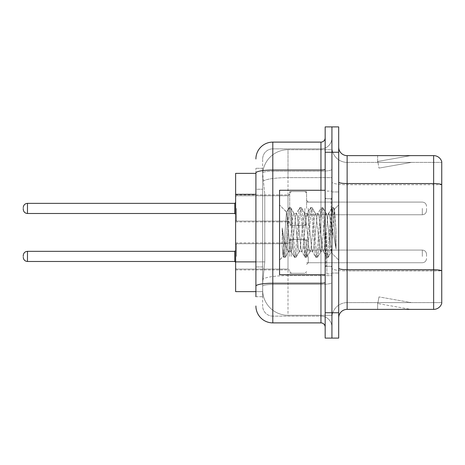 <?xml version="1.0" encoding="UTF-8"?>
<svg xmlns="http://www.w3.org/2000/svg" width="465" height="465" viewBox="0 0 465 465"><rect width="100%" height="100%" fill="white"/><g stroke="black" fill="none" stroke-linecap="round" stroke-linejoin="round"><path stroke-width="0.35" stroke-dasharray="2.33 1.74" d="M289.689 208.425L289.689 191.528L289.689 208.425M235.627 208.425L235.627 194.905L235.627 208.425M289.689 256.407L289.689 239.51L289.689 256.407M235.627 256.407L235.627 242.893L235.627 256.407M306.586 208.425L306.586 191.528L306.586 208.425M306.586 256.407L306.586 239.51L306.586 256.407M331.929 208.425L331.929 214.76L331.929 208.425M331.929 256.407L331.929 250.071L331.929 256.407M255.901 261.888L264.777 261.888L262.76 281.499L264.777 261.888L264.777 194.306L264.777 261.888L235.627 261.888L235.627 291.636L262.713 291.636L262.661 289.945A25.343 25.343 0 0 0 288.004 315.287L331.929 315.287L331.929 275.629L331.929 315.287L288.004 315.287L288.004 275.629L288.004 315.287A25.343 25.343 0 0 1 262.661 289.945L262.661 284.789L262.713 291.636L255.901 291.636M262.76 281.499L262.661 284.789L262.76 281.499M288.004 149.713L331.929 149.713L331.929 177.636L331.929 149.713L288.004 149.713A25.343 25.343 0 0 0 262.696 173.712L264.777 194.306L262.696 173.712A25.343 25.343 0 0 1 288.004 149.713L288.004 177.636L331.929 177.636L331.929 275.629L331.929 177.636L288.004 177.636L288.004 149.713A25.343 25.343 0 0 0 262.696 173.712M255.901 173.364L235.627 173.364L235.627 261.888M338.689 232.5L338.689 191.952L338.689 232.5M331.929 232.5L331.929 273.897L331.929 232.5M326.86 232.5L326.86 273.897L326.86 232.5M331.929 275.582L331.929 182.082L331.929 275.582M338.689 268.247L338.689 182.082L338.689 268.247A8.446 1.465 0 0 0 347.134 269.717L433.642 269.717A8.446 1.465 180 0 1 441.75 270.769L347.134 270.892L347.134 302.616A15.206 15.206 0 0 0 331.929 317.822A15.206 15.206 0 0 1 347.134 302.616L441.75 302.616L441.75 161.71A8.446 8.446 0 0 0 433.642 155.624L433.642 309.376A8.446 8.446 0 0 0 441.75 303.29L441.75 275.582L441.75 302.616L347.134 302.616L347.134 155.624A8.446 8.446 0 0 1 338.689 147.178L338.689 182.082L338.689 147.178M331.929 147.178L331.929 182.082L331.929 147.178A15.206 15.206 0 0 0 347.134 162.384A15.206 15.206 0 0 1 331.929 147.178A15.206 15.206 0 0 0 347.134 162.384L347.134 270.892A15.206 2.639 0 0 1 331.929 268.247A15.206 2.639 0 0 0 347.134 270.892L347.134 162.384L441.75 162.384L347.134 162.384M325.169 126.904L325.169 338.096L331.929 338.096L331.929 126.904L338.689 126.904L338.689 152.247L331.929 152.247L331.929 126.904M410.246 309.272A6.76 6.76 0 0 0 411.42 309.376L377.632 309.376L411.42 309.376A6.76 6.76 0 0 1 410.246 309.272A6.76 6.76 0 0 0 411.42 309.376A6.76 6.76 0 0 1 410.246 309.272A6.76 6.76 0 0 0 411.42 309.376A6.76 6.76 0 0 1 410.246 309.272A6.76 6.76 0 0 0 411.42 309.376A6.76 6.76 0 0 1 410.246 309.272A6.76 6.76 0 0 0 411.42 309.376A6.76 6.76 0 0 1 410.246 309.272A6.76 6.76 0 0 0 411.42 309.376A6.76 6.76 0 0 1 410.246 309.272A6.76 6.76 0 0 0 411.42 309.376A6.76 6.76 0 0 1 410.246 309.272L377.801 303.552L410.246 309.272M377.632 302.616L377.632 309.376L377.632 302.616L377.969 302.616L377.801 303.552L377.969 302.616L377.632 302.616L377.632 309.376L377.632 302.616L377.969 302.616L377.801 303.552L377.969 302.616L377.632 302.616L377.632 309.376L377.632 302.616L377.969 302.616L377.801 303.552L377.969 302.616L377.632 302.616L377.632 309.376L377.632 302.616L377.969 302.616L377.801 303.552L377.969 302.616L377.632 302.616L377.632 309.376L377.632 302.616L377.969 302.616L377.801 303.552L377.969 302.616L377.632 302.616L377.632 309.376L377.632 302.616L377.969 302.616L377.801 303.552L377.969 302.616L377.632 302.616L377.632 309.376L377.632 302.616L377.969 302.616L377.801 303.552L377.969 302.616L377.632 302.616M338.689 338.096L338.689 152.247M433.642 309.376L347.134 309.376L347.134 270.892L441.75 270.892L441.75 184.721L347.134 184.721A15.206 2.639 0 0 1 331.929 182.082A15.206 2.639 0 0 0 347.134 184.721L441.75 184.721M441.75 161.71A8.446 8.446 0 0 0 433.642 155.624L347.134 155.624M411.42 155.624L377.632 155.624L411.42 155.624A6.76 6.76 0 0 0 410.246 155.729A6.76 6.76 0 0 1 411.42 155.624A6.76 6.76 0 0 0 410.246 155.729A6.76 6.76 0 0 1 411.42 155.624A6.76 6.76 0 0 0 410.246 155.729A6.76 6.76 0 0 1 411.42 155.624A6.76 6.76 0 0 0 410.246 155.729A6.76 6.76 0 0 1 411.42 155.624A6.76 6.76 0 0 0 410.246 155.729A6.76 6.76 0 0 1 411.42 155.624A6.76 6.76 0 0 0 410.246 155.729A6.76 6.76 0 0 1 411.42 155.624A6.76 6.76 0 0 0 410.246 155.729A6.76 6.76 0 0 1 411.42 155.624M338.689 317.822A8.446 8.446 0 0 1 347.134 309.376M441.75 184.605L441.75 162.384L441.75 184.605A8.446 1.465 180 0 0 433.642 183.547L347.134 183.547A8.446 1.465 0 0 1 338.689 182.082M411.42 302.616L377.969 302.616L411.42 302.616L377.969 302.616L411.42 302.616L377.969 302.616L411.42 302.616L377.969 302.616L411.42 302.616L377.969 302.616L411.42 302.616L377.969 302.616L411.42 302.616L377.969 302.616L411.42 302.616L378.975 296.897L377.969 302.616L378.975 296.897L377.969 302.616L378.975 296.897L377.969 302.616L378.975 296.897L377.969 302.616L378.975 296.897L377.969 302.616L378.975 296.897L377.969 302.616L378.975 296.897L377.969 302.616L378.975 296.897L411.42 302.616M377.969 162.384L377.632 162.384L377.969 162.384L377.632 162.384L377.969 162.384L377.632 162.384L377.969 162.384L377.632 162.384L377.969 162.384L377.632 162.384L377.969 162.384L377.632 162.384L377.969 162.384L377.632 162.384L377.969 162.384L377.801 161.448L410.246 155.729L377.801 161.448L377.969 162.384L377.801 161.448L410.246 155.729L377.801 161.448L377.969 162.384L377.801 161.448L410.246 155.729L377.801 161.448L377.969 162.384L377.801 161.448L410.246 155.729L377.801 161.448L377.969 162.384L377.801 161.448L410.246 155.729L377.801 161.448L377.969 162.384L377.801 161.448L410.246 155.729L377.801 161.448L377.969 162.384L377.801 161.448L410.246 155.729L377.801 161.448L377.969 162.384L411.42 162.384L377.969 162.384L411.42 162.384L377.969 162.384L411.42 162.384L377.969 162.384L411.42 162.384L377.969 162.384L411.42 162.384L377.969 162.384L411.42 162.384L377.969 162.384L411.42 162.384L377.969 162.384L378.975 168.103L377.969 162.384M377.632 155.624L377.632 162.384L377.632 155.624M411.42 162.384L378.975 168.103L411.42 162.384M255.901 296.705L262.661 296.705L262.661 168.295L262.661 296.705L255.901 296.705L255.901 266.957L255.901 286.167A16.897 2.935 180 0 1 272.798 283.231L320.949 283.231L320.949 322.89A4.226 4.226 0 0 1 325.169 327.116L325.169 137.884L325.169 327.116M255.901 305.993A16.897 16.897 0 0 0 272.798 322.89L272.798 316.13A10.137 10.137 0 0 1 262.661 305.993L262.661 172.968L262.661 305.993A10.137 10.137 0 0 0 272.798 316.13L320.949 316.13L320.949 289.102L320.949 316.13L272.798 316.13L272.798 284.406L320.949 284.406L320.949 289.102L320.949 284.406A10.98 1.907 0 0 0 331.929 282.499L331.929 169.301L331.929 282.499A10.98 1.907 0 0 1 320.949 284.406L320.949 171.207L320.949 284.406L272.798 284.406L272.798 148.87L320.949 148.87A10.98 10.98 0 0 0 331.929 137.884L331.929 169.301L331.929 137.884A10.98 10.98 0 0 1 320.949 148.87L320.949 171.207L320.949 148.87A10.98 10.98 0 0 0 331.929 137.884M325.169 232.5L325.169 274.739L325.169 232.5M331.929 338.096L331.929 152.247L325.169 152.247M262.661 159.007A10.137 10.137 0 0 1 272.798 148.87A10.137 10.137 0 0 0 262.661 159.007L262.661 172.968L262.661 159.007A10.137 10.137 0 0 1 272.798 148.87L272.798 142.11A16.897 16.897 0 0 0 255.901 159.007A16.897 16.897 0 0 1 272.798 142.11L320.949 142.11A4.226 4.226 0 0 0 325.169 137.884A4.226 4.226 0 0 1 320.949 142.11L320.949 283.231A4.226 0.732 -0 0 0 325.169 282.499M272.798 322.89L320.949 322.89M255.901 189.238L255.901 266.957L255.901 168.295L255.901 189.238L262.661 189.238L255.901 189.238M325.169 169.301A4.226 0.732 0 0 1 320.949 170.033L272.798 170.033A16.897 2.935 180 0 0 255.901 172.968L255.901 286.167M272.798 148.87L320.949 148.87M331.929 327.116A10.98 10.98 0 0 0 320.949 316.13A10.98 10.98 0 0 1 331.929 327.116A10.98 10.98 0 0 0 320.949 316.13M262.661 168.295L255.901 168.295L262.661 168.295M426.545 256.407L426.545 254.297L426.545 256.407M426.545 208.425L426.545 210.535L426.545 208.425M325.169 274.739L279.552 274.739L279.552 190.261L279.552 260.045L279.552 190.261L325.169 190.261M299.257 232.5L297.472 215.963L296.577 213.406L296.292 213.644L295.682 215.963L292.107 249.037L291.212 251.594L290.927 251.356L290.317 249.037L286.469 212.098L283.237 256.36L282.197 246.683L282.197 227.92L282.906 232.5C284.441 242.765 286.138 248.851 288.004 250.745L288.004 232.5L288.004 250.745L288.527 251.594L288.004 250.745C286.138 248.851 284.441 242.765 282.906 232.5L282.197 227.92L284.284 254.07L285.179 257.407L284.284 254.07L282.197 227.92L282.197 246.683L283.615 257.215L282.197 246.683L283.092 256.314L283.836 257.407L283.092 256.314L279.552 260.045L283.237 256.36L286.469 212.098L288.98 207.785L288.306 210.93L284.731 254.07L283.836 257.407L285.394 257.215L283.836 257.407L284.731 254.07L288.306 210.93L289.201 207.593L286.469 212.092L279.552 204.955L286.638 212.04L288.004 226.542L288.004 232.5L288.004 226.542L290.317 249.037L290.927 251.356L294.345 257.215L293.671 254.07L290.096 210.93L289.201 207.593L290.544 207.593L289.649 210.93L286.068 254.07L285.394 257.215L288.812 251.356L291.212 251.594L294.345 257.215L293.671 254.07L290.096 210.93L289.201 207.593L290.544 207.593L289.649 210.93L286.068 254.07L285.394 257.215L288.527 251.594L291.212 251.594L292.107 249.037L295.682 215.963L296.292 213.644L299.71 207.785L299.036 210.93L295.461 254.07L294.345 257.215L295.903 257.407L295.013 254.07L291.433 210.93L290.544 207.593L294.176 213.644L293.892 213.406L293.002 215.963L289.422 249.037L288.812 251.356L289.422 249.037L293.002 215.963L293.892 213.406L296.577 213.406L299.71 207.785L299.036 210.93L295.461 254.07L294.566 257.407L295.903 257.407L295.013 254.07L291.433 210.93L290.759 207.785L293.892 213.406L296.577 213.406L297.472 215.963L301.047 249.037L301.657 251.356L301.047 249.037L299.257 232.5M296.577 232.5L294.787 215.963L294.176 213.644L294.787 215.963L298.361 249.037L299.257 251.594L298.361 249.037L296.577 232.5M309.986 232.5L308.196 215.963L307.307 213.406L307.022 213.644L306.412 215.963L302.837 249.037L301.942 251.594L301.657 251.356L305.075 257.215L304.401 254.07L300.82 210.93L299.71 207.785L301.268 207.593L300.378 210.93L296.798 254.07L295.903 257.407L299.541 251.356L301.942 251.594L305.075 257.215L304.401 254.07L300.82 210.93L299.931 207.593L301.268 207.593L300.378 210.93L296.798 254.07L296.124 257.215L299.257 251.594L301.942 251.594L302.837 249.037L306.412 215.963L307.022 213.644L310.44 207.785L309.766 210.93L306.185 254.07L305.075 257.215L306.633 257.407L305.738 254.07L302.163 210.93L301.268 207.593L304.906 213.644L304.622 213.406L303.726 215.963L300.152 249.037L299.541 251.356L300.152 249.037L303.726 215.963L304.622 213.406L307.307 213.406L310.44 207.785L309.766 210.93L306.185 254.07L305.296 257.407L306.633 257.407L305.738 254.07L302.163 210.93L301.489 207.785L304.622 213.406L307.307 213.406L308.196 215.963L311.777 249.037L312.387 251.356L311.777 249.037L309.986 232.5M307.307 232.5L305.517 215.963L304.906 213.644L305.517 215.963L309.091 249.037L309.986 251.594L309.091 249.037L307.307 232.5M320.716 232.5L318.926 215.963L318.031 213.406L317.752 213.644L317.142 215.963L313.561 249.037L312.666 251.594L312.387 251.356L315.805 257.215L315.125 254.07L311.55 210.93L310.44 207.785L311.998 207.593L311.102 210.93L307.528 254.07L306.633 257.407L310.271 251.356L312.666 251.594L315.805 257.215L315.125 254.07L311.55 210.93L310.655 207.593L311.998 207.593L311.102 210.93L307.528 254.07L306.853 257.215L309.986 251.594L312.666 251.594L313.561 249.037L317.142 215.963L317.752 213.644L321.17 207.785L320.49 210.93L316.915 254.07L315.805 257.215L317.363 257.407L316.467 254.07L312.893 210.93L311.998 207.593L315.636 213.644L315.351 213.406L314.456 215.963L310.882 249.037L310.271 251.356L310.882 249.037L314.456 215.963L315.351 213.406L318.031 213.406L321.17 207.785L320.49 210.93L316.915 254.07L316.02 257.407L317.363 257.407L316.467 254.07L312.893 210.93L312.218 207.785L315.351 213.406L318.031 213.406L318.926 215.963L322.501 249.037L323.117 251.356L322.501 249.037L320.716 232.5M318.031 232.5L316.247 215.963L315.636 213.644L316.247 215.963L319.821 249.037L320.716 251.594L319.821 249.037L318.031 232.5M330.243 220.23L330.243 246.927L326.976 215.963L326.081 213.406L325.186 215.963L321.611 249.037L320.716 251.594L323.396 251.594L326.529 257.215L325.855 254.07L322.28 210.93L321.17 207.785L322.727 207.593L321.832 210.93L318.258 254.07L317.363 257.407L320.995 251.356L323.396 251.594L326.529 257.215L325.855 254.07L322.28 210.93L321.385 207.593L322.727 207.593L321.832 210.93L318.258 254.07L317.583 257.215L320.995 251.356L321.611 249.037L325.186 215.963L326.081 213.406L328.761 213.406L327.866 215.963L324.291 249.037L323.396 251.594L324.291 249.037L327.866 215.963L328.482 213.644L331.894 207.785L331.22 210.93L327.645 254.07L326.529 257.215L328.092 257.407L327.197 254.07L323.623 210.93L322.727 207.593L326.36 213.644L328.761 213.406L331.894 207.785L331.22 210.93L327.645 254.07L326.75 257.407L328.092 257.407L327.197 254.07L323.623 210.93L322.948 207.785L326.36 213.644L326.976 215.963L331.004 252.356L334.55 209.291L336.05 231.07L336.05 249.002L333.091 232.5L330.243 220.23L329.656 215.963L328.761 213.406L329.656 215.963L330.243 220.23L330.243 246.927L331.173 252.292L334.405 209.238L336.05 231.07L334.352 210.93L333.457 207.593L332.562 210.93L328.988 254.07L328.092 257.407L328.988 254.07L332.562 210.93L333.457 207.593L334.352 210.93L336.05 231.07L336.05 249.002L333.01 210.93L331.894 207.785L333.457 207.593L332.115 207.593L333.01 210.93L336.05 249.002L333.091 232.5L330.243 220.23M288.004 275.629A25.343 4.4 180 0 0 262.963 279.349A25.343 4.4 180 0 1 288.004 275.629L331.929 275.629L288.004 275.629L288.004 177.636L288.004 275.629M263.318 181.036A25.343 4.4 180 0 1 288.004 177.636A25.343 4.4 180 0 0 263.318 181.036M262.661 289.945A25.343 25.343 0 0 0 288.004 315.287M255.901 194.306L235.627 194.306M338.689 312.753L325.169 312.753M331.929 317.822A15.206 15.206 0 0 1 347.134 302.616M320.949 274.739L320.949 190.261M272.798 171.207L320.949 171.207A10.98 1.907 0 0 0 331.929 169.301A10.98 1.907 0 0 1 320.949 171.207L272.798 171.207A10.137 1.761 180 0 0 262.661 172.968A10.137 1.761 180 0 1 272.798 171.207M272.798 284.406A10.137 1.761 180 0 0 262.661 286.167A10.137 1.761 180 0 1 272.798 284.406M272.798 316.13A10.137 10.137 0 0 1 262.661 305.993M262.661 266.957L255.901 266.957L262.661 266.957M236.47 256.407L236.47 243.736L236.47 256.407M234.779 256.407L234.779 261.475L234.779 251.338L234.779 261.475L234.779 251.338L234.779 261.475L234.779 251.338L234.779 261.475L234.779 251.338L234.779 261.475L234.779 251.338L234.779 261.475L234.779 251.338L234.779 261.475L234.779 251.338L234.779 261.475L234.779 251.338L234.779 261.475L234.779 251.338L234.779 261.475L234.779 251.338L234.779 261.475L234.779 251.338L234.779 261.475L234.779 251.338L234.779 261.475L235.627 262.318L234.779 261.475L235.627 262.318L234.779 261.475L235.627 262.318L234.779 261.475L235.627 262.318L234.779 261.475L235.627 262.318L234.779 261.475L235.627 262.318L234.779 261.475L27.476 261.475L27.476 251.338C24.93 251.565 23.523 252.972 23.25 255.564C23.523 252.972 24.93 251.565 27.476 251.338L234.779 251.338L234.779 256.407M308.278 256.407L308.278 262.742L308.278 256.407M304.895 256.407L304.895 239.51L304.895 256.407M291.381 256.407L291.381 239.51L291.381 256.407M288.004 256.407L288.004 269.078L288.004 256.407M422.319 256.407L422.319 250.071L422.319 256.407M236.47 208.425L236.47 221.096L236.47 208.425M23.25 209.267C23.523 211.86 24.93 213.266 27.476 213.493L234.779 213.493L27.476 213.493C24.93 213.266 23.523 211.86 23.25 209.267C23.523 211.86 24.93 213.266 27.476 213.493L234.779 213.493L27.476 213.493C24.93 213.266 23.523 211.86 23.25 209.267C23.523 211.86 24.93 213.266 27.476 213.493L234.779 213.493L27.476 213.493C24.93 213.266 23.523 211.86 23.25 209.267C23.523 211.86 24.93 213.266 27.476 213.493L234.779 213.493L27.476 213.493C24.93 213.266 23.523 211.86 23.25 209.267C23.523 211.86 24.93 213.266 27.476 213.493L234.779 213.493L27.476 213.493C24.93 213.266 23.523 211.86 23.25 209.267C23.523 211.86 24.93 213.266 27.476 213.493L27.476 203.356L27.476 213.493L27.476 203.356L27.476 213.493L27.476 203.356L27.476 213.493L27.476 203.356L27.476 213.493L27.476 203.356L27.476 213.493L27.476 203.356L27.476 213.493L27.476 203.356L27.476 213.493L27.476 203.356L27.476 213.493L27.476 203.356L27.476 213.493L27.476 203.356L27.476 213.493L27.476 203.356L27.476 213.493L27.476 203.356L234.779 203.356L234.779 213.493L234.779 203.356L234.779 213.493L234.779 203.356L234.779 213.493L234.779 203.356L234.779 213.493L234.779 203.356L234.779 213.493L234.779 203.356L234.779 213.493L234.779 203.356L234.779 213.493L234.779 203.356L234.779 213.493L234.779 203.356L234.779 213.493L234.779 203.356L234.779 213.493L234.779 203.356L234.779 213.493L234.779 208.425L234.779 213.493L235.627 214.336M308.278 208.425L308.278 214.76L308.278 208.425M304.895 208.425L304.895 225.322L304.895 208.425M291.381 208.425L291.381 225.322L291.381 208.425M288.004 208.425L288.004 195.753L288.004 208.425M422.319 208.425L422.319 214.76L422.319 208.425M331.086 232.5L331.086 198.712L331.086 232.5M326.017 232.5L326.017 266.288L326.017 232.5M235.627 194.905L289.689 194.905L235.627 194.905M235.627 242.893L289.689 242.893M289.689 191.528L306.586 191.528L289.689 191.528M289.689 239.51L306.586 239.51M306.586 202.089L331.929 202.089L306.586 202.089M306.586 250.071L331.929 250.071M306.586 262.742L331.929 262.742M306.586 214.76L331.929 214.76L306.586 214.76M289.689 273.304L306.586 273.304M289.689 225.322L306.586 225.322L289.689 225.322M235.627 269.921L289.689 269.921M235.627 221.939L289.689 221.939L235.627 221.939M331.929 191.952L338.689 191.952L331.929 191.952M326.86 273.897L331.929 273.897L326.86 273.897M331.929 198.712L325.169 198.712L331.929 198.712M331.929 266.288L325.169 266.288L331.929 266.288M326.86 191.103L331.929 191.103L326.86 191.103M331.929 273.048L338.689 273.048L331.929 273.048M235.627 244.578L236.47 243.736L288.004 243.736L236.47 243.736L235.627 244.578L236.47 243.736L288.004 243.736L236.47 243.736L235.627 244.578L236.47 243.736L288.004 243.736L236.47 243.736L235.627 244.578L236.47 243.736L288.004 243.736L236.47 243.736L235.627 244.578L236.47 243.736L288.004 243.736L236.47 243.736L235.627 244.578L236.47 243.736L288.004 243.736L236.47 243.736L235.627 244.578L236.47 243.736L288.004 243.736L289.689 242.044M306.586 264.434L308.278 262.742L422.319 262.742L308.278 262.742L306.586 264.434L308.278 262.742L422.319 262.742L308.278 262.742L306.586 264.434L308.278 262.742L422.319 262.742L308.278 262.742L306.586 264.434L308.278 262.742L422.319 262.742L308.278 262.742L306.586 264.434L308.278 262.742L422.319 262.742L308.278 262.742L306.586 264.434L308.278 262.742L422.319 262.742L308.278 262.742L306.586 264.434L308.278 262.742L422.319 262.742C424.865 262.516 426.271 261.109 426.545 258.517C426.271 261.109 424.865 262.516 422.319 262.742C424.865 262.516 426.271 261.109 426.545 258.517C426.271 261.109 424.865 262.516 422.319 262.742C424.865 262.516 426.271 261.109 426.545 258.517C426.271 261.109 424.865 262.516 422.319 262.742C424.865 262.516 426.271 261.109 426.545 258.517C426.271 261.109 424.865 262.516 422.319 262.742C424.865 262.516 426.271 261.109 426.545 258.517C426.271 261.109 424.865 262.516 422.319 262.742C424.865 262.516 426.271 261.109 426.545 258.517C426.271 261.109 424.865 262.516 422.319 262.742C424.865 262.516 426.271 261.109 426.545 258.517M289.689 241.201L291.381 239.51L304.895 239.51L291.381 239.51L289.689 241.201L291.381 239.51L304.895 239.51L291.381 239.51L289.689 241.201L291.381 239.51L304.895 239.51L291.381 239.51L289.689 241.201L291.381 239.51L304.895 239.51L291.381 239.51L289.689 241.201L291.381 239.51L304.895 239.51L291.381 239.51L289.689 241.201L291.381 239.51L304.895 239.51L291.381 239.51L289.689 241.201L291.381 239.51L304.895 239.51L306.586 241.201M235.627 268.235L236.47 269.078L288.004 269.078L236.47 269.078L235.627 268.235L236.47 269.078L288.004 269.078L236.47 269.078L235.627 268.235L236.47 269.078L288.004 269.078L236.47 269.078L235.627 268.235L236.47 269.078L288.004 269.078L236.47 269.078L235.627 268.235L236.47 269.078L288.004 269.078L236.47 269.078L235.627 268.235L236.47 269.078L288.004 269.078L236.47 269.078L235.627 268.235L236.47 269.078L288.004 269.078L289.689 270.769M306.586 248.38L308.278 250.071L422.319 250.071L308.278 250.071L306.586 248.38L308.278 250.071L422.319 250.071L308.278 250.071L306.586 248.38L308.278 250.071L422.319 250.071L308.278 250.071L306.586 248.38L308.278 250.071L422.319 250.071L308.278 250.071L306.586 248.38L308.278 250.071L422.319 250.071L308.278 250.071L306.586 248.38L308.278 250.071L422.319 250.071L308.278 250.071L306.586 248.38L308.278 250.071L422.319 250.071C424.865 250.298 426.271 251.705 426.545 254.297C426.271 251.705 424.865 250.298 422.319 250.071C424.865 250.298 426.271 251.705 426.545 254.297C426.271 251.705 424.865 250.298 422.319 250.071C424.865 250.298 426.271 251.705 426.545 254.297C426.271 251.705 424.865 250.298 422.319 250.071C424.865 250.298 426.271 251.705 426.545 254.297C426.271 251.705 424.865 250.298 422.319 250.071C424.865 250.298 426.271 251.705 426.545 254.297C426.271 251.705 424.865 250.298 422.319 250.071C424.865 250.298 426.271 251.705 426.545 254.297C426.271 251.705 424.865 250.298 422.319 250.071C424.865 250.298 426.271 251.705 426.545 254.297M289.689 271.612L291.381 273.304L304.895 273.304L291.381 273.304L289.689 271.612L291.381 273.304L304.895 273.304L291.381 273.304L289.689 271.612L291.381 273.304L304.895 273.304L291.381 273.304L289.689 271.612L291.381 273.304L304.895 273.304L291.381 273.304L289.689 271.612L291.381 273.304L304.895 273.304L291.381 273.304L289.689 271.612L291.381 273.304L304.895 273.304L291.381 273.304L289.689 271.612L291.381 273.304L304.895 273.304L306.586 271.612M27.476 261.475C24.93 261.249 23.523 259.842 23.25 257.25C23.523 259.842 24.93 261.249 27.476 261.475L234.779 261.475L27.476 261.475C24.93 261.249 23.523 259.842 23.25 257.25C23.523 259.842 24.93 261.249 27.476 261.475L234.779 261.475L27.476 261.475C24.93 261.249 23.523 259.842 23.25 257.25C23.523 259.842 24.93 261.249 27.476 261.475L234.779 261.475L27.476 261.475C24.93 261.249 23.523 259.842 23.25 257.25C23.523 259.842 24.93 261.249 27.476 261.475L234.779 261.475L27.476 261.475C24.93 261.249 23.523 259.842 23.25 257.25C23.523 259.842 24.93 261.249 27.476 261.475L234.779 261.475L27.476 261.475C24.93 261.249 23.523 259.842 23.25 257.25C23.523 259.842 24.93 261.249 27.476 261.475L234.779 261.475M234.779 251.338L235.627 250.496L234.779 251.338L235.627 250.496L234.779 251.338L235.627 250.496L234.779 251.338L235.627 250.496L234.779 251.338L235.627 250.496L234.779 251.338L235.627 250.496L234.779 251.338L27.476 251.338C24.93 251.565 23.523 252.972 23.25 255.564C23.523 252.972 24.93 251.565 27.476 251.338L234.779 251.338L27.476 251.338C24.93 251.565 23.523 252.972 23.25 255.564C23.523 252.972 24.93 251.565 27.476 251.338L234.779 251.338L27.476 251.338C24.93 251.565 23.523 252.972 23.25 255.564C23.523 252.972 24.93 251.565 27.476 251.338L234.779 251.338L27.476 251.338C24.93 251.565 23.523 252.972 23.25 255.564C23.523 252.972 24.93 251.565 27.476 251.338L234.779 251.338L27.476 251.338C24.93 251.565 23.523 252.972 23.25 255.564C23.523 252.972 24.93 251.565 27.476 251.338L234.779 251.338L27.476 251.338M236.47 221.096L235.627 220.253L236.47 221.096L288.004 221.096L289.689 222.787L288.004 221.096L289.689 222.787L288.004 221.096L289.689 222.787L288.004 221.096L289.689 222.787L288.004 221.096L289.689 222.787L288.004 221.096L289.689 222.787L288.004 221.096L236.47 221.096L235.627 220.253L236.47 221.096L288.004 221.096L236.47 221.096L235.627 220.253L236.47 221.096L288.004 221.096L236.47 221.096L235.627 220.253L236.47 221.096L288.004 221.096L236.47 221.096L235.627 220.253L236.47 221.096L288.004 221.096L236.47 221.096L235.627 220.253L236.47 221.096L288.004 221.096L236.47 221.096M234.779 203.356L27.476 203.356C24.93 203.583 23.523 204.989 23.25 207.582C23.523 204.989 24.93 203.583 27.476 203.356L234.779 203.356L27.476 203.356C24.93 203.583 23.523 204.989 23.25 207.582C23.523 204.989 24.93 203.583 27.476 203.356L234.779 203.356L27.476 203.356C24.93 203.583 23.523 204.989 23.25 207.582C23.523 204.989 24.93 203.583 27.476 203.356L234.779 203.356L27.476 203.356C24.93 203.583 23.523 204.989 23.25 207.582C23.523 204.989 24.93 203.583 27.476 203.356L234.779 203.356L27.476 203.356C24.93 203.583 23.523 204.989 23.25 207.582C23.523 204.989 24.93 203.583 27.476 203.356L234.779 203.356L235.627 202.513M308.278 202.089L306.586 200.398L308.278 202.089L422.319 202.089C424.865 202.316 426.271 203.722 426.545 206.315C426.271 203.722 424.865 202.316 422.319 202.089C424.865 202.316 426.271 203.722 426.545 206.315C426.271 203.722 424.865 202.316 422.319 202.089C424.865 202.316 426.271 203.722 426.545 206.315C426.271 203.722 424.865 202.316 422.319 202.089C424.865 202.316 426.271 203.722 426.545 206.315C426.271 203.722 424.865 202.316 422.319 202.089C424.865 202.316 426.271 203.722 426.545 206.315C426.271 203.722 424.865 202.316 422.319 202.089C424.865 202.316 426.271 203.722 426.545 206.315C426.271 203.722 424.865 202.316 422.319 202.089L308.278 202.089L306.586 200.398L308.278 202.089L422.319 202.089L308.278 202.089L306.586 200.398L308.278 202.089L422.319 202.089L308.278 202.089L306.586 200.398L308.278 202.089L422.319 202.089L308.278 202.089L306.586 200.398L308.278 202.089L422.319 202.089L308.278 202.089L306.586 200.398L308.278 202.089L422.319 202.089L308.278 202.089M304.895 225.322L306.586 223.63L304.895 225.322L306.586 223.63L304.895 225.322L306.586 223.63L304.895 225.322L306.586 223.63L304.895 225.322L306.586 223.63L304.895 225.322L306.586 223.63L304.895 225.322L291.381 225.322L289.689 223.63L291.381 225.322L304.895 225.322L291.381 225.322L289.689 223.63L291.381 225.322L304.895 225.322L291.381 225.322L289.689 223.63L291.381 225.322L304.895 225.322L291.381 225.322L289.689 223.63L291.381 225.322L304.895 225.322L291.381 225.322L289.689 223.63L291.381 225.322L304.895 225.322L291.381 225.322L289.689 223.63L291.381 225.322L304.895 225.322M288.004 195.753L289.689 194.062L288.004 195.753L289.689 194.062L288.004 195.753L289.689 194.062L288.004 195.753L289.689 194.062L288.004 195.753L289.689 194.062L288.004 195.753L289.689 194.062L288.004 195.753L236.47 195.753L235.627 196.596L236.47 195.753L288.004 195.753L236.47 195.753L235.627 196.596L236.47 195.753L288.004 195.753L236.47 195.753L235.627 196.596L236.47 195.753L288.004 195.753L236.47 195.753L235.627 196.596L236.47 195.753L288.004 195.753L236.47 195.753L235.627 196.596L236.47 195.753L288.004 195.753L236.47 195.753L235.627 196.596L236.47 195.753L288.004 195.753M422.319 214.76C424.865 214.534 426.271 213.127 426.545 210.535C426.271 213.127 424.865 214.534 422.319 214.76C424.865 214.534 426.271 213.127 426.545 210.535C426.271 213.127 424.865 214.534 422.319 214.76C424.865 214.534 426.271 213.127 426.545 210.535C426.271 213.127 424.865 214.534 422.319 214.76C424.865 214.534 426.271 213.127 426.545 210.535C426.271 213.127 424.865 214.534 422.319 214.76C424.865 214.534 426.271 213.127 426.545 210.535C426.271 213.127 424.865 214.534 422.319 214.76C424.865 214.534 426.271 213.127 426.545 210.535C426.271 213.127 424.865 214.534 422.319 214.76L308.278 214.76L306.586 216.452L308.278 214.76L422.319 214.76L308.278 214.76L306.586 216.452L308.278 214.76L422.319 214.76L308.278 214.76L306.586 216.452L308.278 214.76L422.319 214.76L308.278 214.76L306.586 216.452L308.278 214.76L422.319 214.76L308.278 214.76L306.586 216.452L308.278 214.76L422.319 214.76L308.278 214.76L306.586 216.452L308.278 214.76L422.319 214.76M291.381 191.528L304.895 191.528L306.586 193.219L304.895 191.528L306.586 193.219L304.895 191.528L306.586 193.219L304.895 191.528L306.586 193.219L304.895 191.528L306.586 193.219L304.895 191.528L306.586 193.219L304.895 191.528L291.381 191.528L289.689 193.219L291.381 191.528L304.895 191.528L291.381 191.528L289.689 193.219L291.381 191.528L304.895 191.528L291.381 191.528L289.689 193.219L291.381 191.528L304.895 191.528L291.381 191.528L289.689 193.219L291.381 191.528L304.895 191.528L291.381 191.528L289.689 193.219L291.381 191.528L304.895 191.528L291.381 191.528L289.689 193.219L291.381 191.528M331.086 198.712L331.929 197.863L331.086 198.712L326.017 198.712L325.169 197.863L326.017 198.712L331.086 198.712M326.017 266.288L331.086 266.288L331.929 267.137L331.086 266.288L326.017 266.288L325.169 267.137L326.017 266.288M334.405 209.238L338.689 204.955L334.405 209.238M331.004 252.361L338.689 260.045L331.004 252.361M331.179 252.297L328.307 257.215L331.179 252.297M334.55 209.291L333.672 207.785L334.55 209.291M27.476 213.493L234.779 213.493M27.476 203.356C24.93 203.583 23.523 204.989 23.25 207.582"/><path stroke-width="0.7" d="M255.901 173.364L235.627 173.364L235.627 291.636L255.901 291.636M338.689 317.822A8.446 8.446 0 0 1 347.134 309.376L433.642 309.376L433.642 155.624L347.134 155.624A8.446 8.446 0 0 1 338.689 147.178A8.446 8.446 0 0 0 347.134 155.624L347.134 309.376M338.689 338.096L338.689 126.904L331.929 126.904L331.929 338.096L338.689 338.096L325.169 338.096L325.169 312.753L331.929 312.753L331.929 338.096M441.75 161.71A8.446 8.446 0 0 0 433.642 155.624A8.446 8.446 0 0 1 441.75 161.71L441.75 303.29A8.446 8.446 0 0 1 433.642 309.376M441.75 184.721L441.75 270.769A8.446 1.465 180 0 0 433.642 269.717L347.134 269.717A8.446 1.465 -0 0 1 338.689 268.247M255.901 296.705L255.901 172.968A16.897 2.935 180 0 1 272.798 170.033L320.949 170.033L320.949 142.11A4.226 4.226 0 0 0 325.169 137.884M325.169 126.904L331.929 126.904L325.169 126.904L325.169 312.753M331.929 126.904L331.929 312.753L338.689 312.753M255.901 159.007A16.897 16.897 0 0 1 272.798 142.11L272.798 322.89L320.949 322.89L320.949 274.739M272.798 142.11L320.949 142.11M325.169 327.116A4.226 4.226 0 0 0 320.949 322.89M272.798 322.89A16.897 16.897 0 0 1 255.901 305.993M23.25 256.407L23.25 255.564L23.25 256.407M23.25 208.425L23.25 209.267L23.25 208.425M325.169 190.261L279.552 190.261L279.552 274.739L325.169 274.739M255.901 194.306L235.627 194.306M255.901 261.888L235.627 261.888M441.75 184.605A8.446 1.465 180 0 0 433.642 183.547L347.134 183.547A8.446 1.465 0 0 1 338.689 182.082M338.689 152.247L325.169 152.247M325.169 282.499A4.226 0.732 0 0 1 320.949 283.231L272.798 283.231A16.897 2.935 180 0 0 255.901 286.167M320.949 190.261L320.949 170.033A4.226 0.732 0 0 0 325.169 169.301M23.25 255.564C23.523 252.972 24.93 251.565 27.476 251.338L27.476 261.475L234.779 261.475L234.779 251.338L235.627 250.496M234.779 203.356L27.476 203.356L27.476 213.493L234.779 213.493L234.779 203.356L235.627 202.513M234.779 261.475L235.627 262.318M27.476 251.338L234.779 251.338M27.476 261.475C24.93 261.249 23.523 259.842 23.25 257.25M27.476 213.493C24.93 213.266 23.523 211.86 23.25 209.267M27.476 203.356C24.93 203.583 23.523 204.989 23.25 207.582M234.779 213.493L235.627 214.336"/></g></svg>
